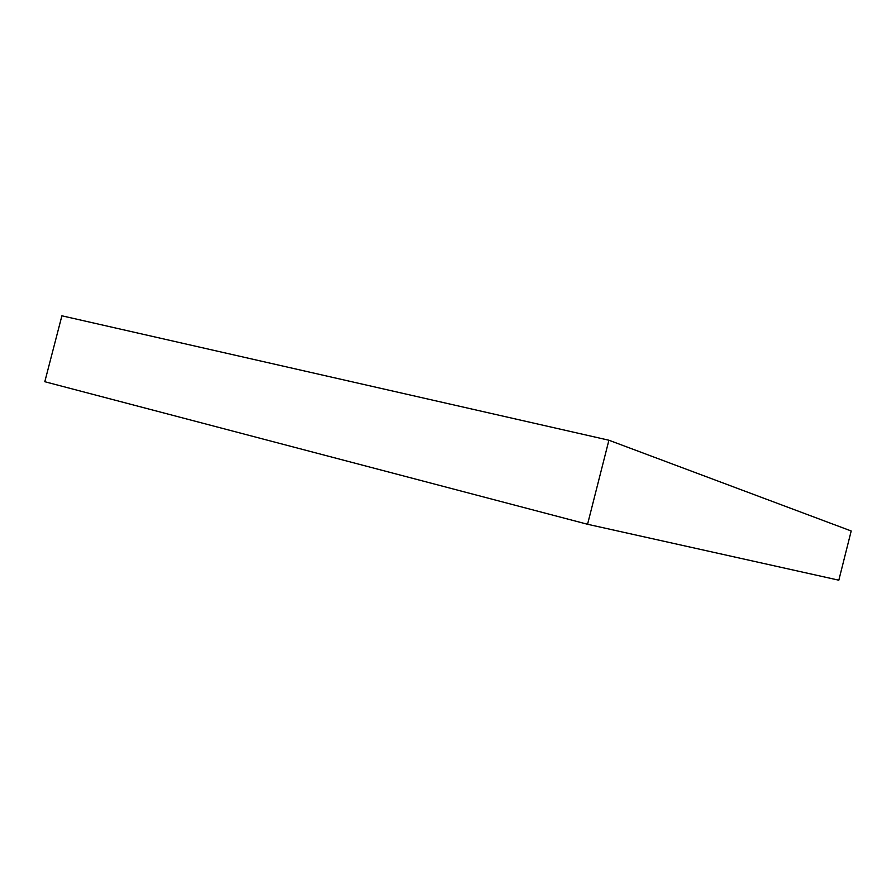 <?xml version="1.0" encoding="UTF-8"?>
<svg xmlns="http://www.w3.org/2000/svg" width="896" height="896" viewBox="0 0 896 896"><rect width="100%" height="100%" fill="white"/><g stroke="black" fill="none" stroke-linecap="round" stroke-linejoin="round"><path stroke-width="1.34" d="M608.91 440.227L61.902 315.806L44.8 381.718L587.563 524.272L608.91 440.227L851.2 530.981L838.824 580.194L587.563 524.272"/></g></svg>
